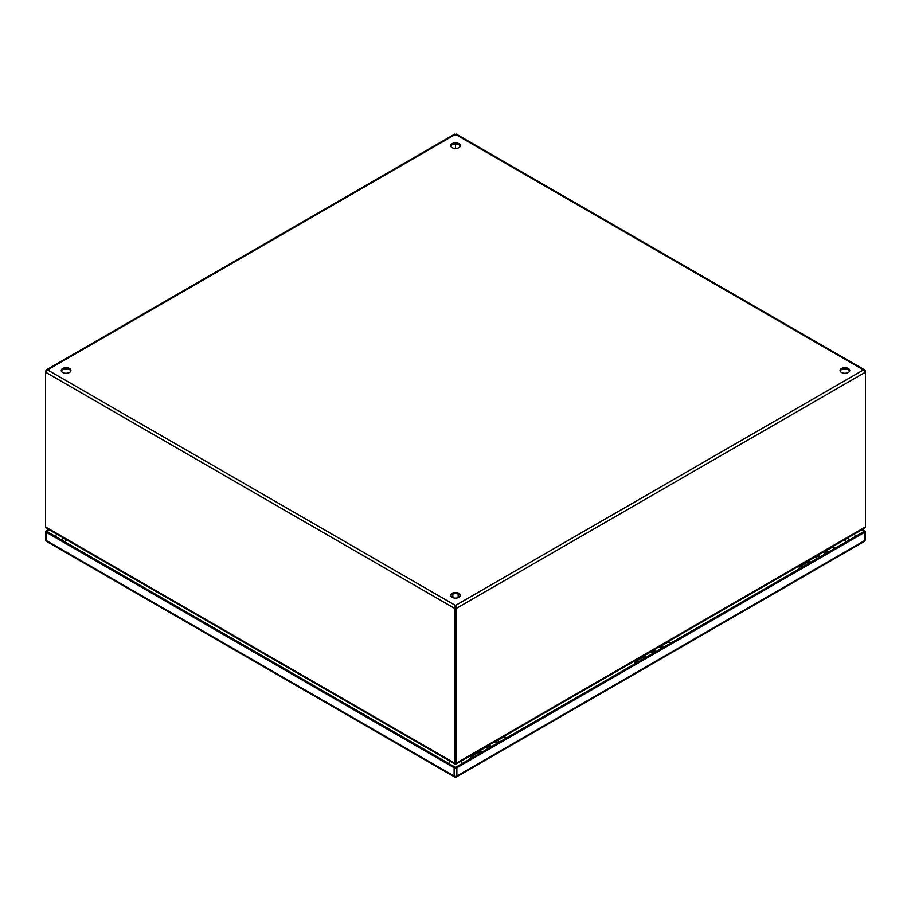 <?xml version="1.0" encoding="UTF-8"?>
<svg xmlns="http://www.w3.org/2000/svg" width="911" height="911" viewBox="0 0 911 911"><rect width="100%" height="100%" fill="white"/><g stroke="black" fill="none" stroke-linecap="round" stroke-linejoin="round"><path stroke-width="1.37" d="M490.175 747.362A3.86 2.221 -120 0 0 487.351 745.95M493.83 742.203A3.86 2.221 60 0 1 496.654 743.615M495.299 741.36A4.601 2.653 60 0 1 497.543 743.103M484.857 747.794A3.86 2.221 60 0 1 485.21 747.179M485.87 746.804A3.86 2.221 60 0 1 488.695 748.216M499.479 741.987A3.86 2.221 -120 0 0 496.654 740.575M654.542 652.47A3.86 2.221 -120 0 0 651.718 651.058M658.197 647.311A3.86 2.221 60 0 1 661.022 648.723M659.678 646.457A4.601 2.653 60 0 1 661.921 648.211M649.224 652.891A3.86 2.221 60 0 1 649.577 652.287M650.238 651.9A3.86 2.221 60 0 1 653.062 653.312M663.846 647.095A3.86 2.221 -120 0 0 661.022 645.683M818.887 557.578A3.86 2.221 -120 0 0 816.062 556.165M822.553 552.419A3.86 2.221 60 0 1 825.377 553.831M820.151 556.849A4.601 2.653 -120 0 0 817.907 555.106M828.224 552.191A3.86 2.221 -120 0 0 825.4 550.779M813.603 557.999A3.86 2.221 60 0 1 813.956 557.384M814.616 557.008A3.86 2.221 60 0 1 817.44 558.42M502.382 737.682A3.644 2.107 60 0 1 502.872 737.17A3.644 2.107 60 0 1 505.833 738.32M482.01 752.076A3.45 1.993 -120 0 0 479.243 751.04A3.45 1.993 -120 0 0 478.526 752.725M479.448 752.372A2.346 1.355 60 0 1 479.79 751.996A2.346 1.355 60 0 1 481.395 752.429M497.36 740.575L502.963 737.341A3.45 1.993 60 0 1 505.73 738.377M488.216 748.489A3.45 1.993 -120 0 0 485.449 747.453L479.243 751.04M498.716 741.247A3.45 1.993 60 0 1 499.513 741.964M458.928 593.323A4.84 2.801 180 0 1 460.34 595.304A4.84 2.801 180 0 1 457.356 597.889A4.84 2.801 180 0 1 452.072 597.286A4.84 2.801 180 0 1 450.66 595.304A4.84 2.801 180 0 1 453.644 592.719A4.84 2.801 180 0 1 458.928 593.323M460.237 595.874A4.84 2.801 0 0 0 458.928 594.462A4.84 2.801 0 0 0 454.111 593.767A4.84 2.801 0 0 0 450.763 595.874M848.323 368.511A4.84 2.801 180 0 1 849.747 370.481A4.84 2.801 180 0 1 846.752 373.066A4.84 2.801 180 0 1 841.479 372.462A4.84 2.801 180 0 1 840.056 370.481A4.84 2.801 180 0 1 843.051 367.907A4.84 2.801 180 0 1 848.323 368.511M849.644 371.05A4.84 2.801 0 0 0 848.323 369.65A4.84 2.801 0 0 0 843.518 368.944A4.84 2.801 0 0 0 840.158 371.05M69.521 368.511A4.84 2.801 180 0 1 70.933 370.481A4.84 2.801 180 0 1 67.949 373.066A4.84 2.801 180 0 1 62.665 372.462A4.84 2.801 180 0 1 61.253 370.481A4.84 2.801 180 0 1 64.237 367.896A4.84 2.801 180 0 1 69.521 368.511M70.842 371.05A4.84 2.801 0 0 0 69.521 369.65A4.84 2.801 0 0 0 64.715 368.944A4.84 2.801 0 0 0 61.356 371.05M458.928 143.687A4.84 2.801 180 0 1 460.34 145.669A4.84 2.801 180 0 1 457.356 148.254A4.84 2.801 180 0 1 452.072 147.639A4.84 2.801 180 0 1 450.66 145.669A4.84 2.801 180 0 1 453.644 143.084A4.84 2.801 180 0 1 458.928 143.687M460.237 146.238A4.84 2.801 0 0 0 458.928 144.826A4.84 2.801 0 0 0 454.111 144.12A4.84 2.801 0 0 0 450.751 146.238M45.937 371.278L46.074 370.06L47.52 369.912L45.55 372.189L454.509 608.309L455.5 607.739L455.5 606.601L455.5 761.391L455.5 607.739L456.491 608.309L456.491 761.96L455.5 761.391A4.84 2.801 60 0 1 455.363 762.416L455.193 762.313M454.509 761.96L454.509 608.309L455.5 605.462L456.491 608.309L865.45 372.189L863.48 369.912L864.721 369.923L865.45 371.05L865.45 525.852A4.84 2.801 -60 0 1 865.313 527.025L455.807 763.452A4.84 2.801 0 0 1 455.785 763.202L456.627 762.985L455.637 762.416A4.84 2.801 -60 0 1 455.5 761.391L454.509 761.96A4.84 2.801 60 0 1 454.373 762.985L455.363 762.416M455.5 144.006L455.5 148.459L455.5 144.006M456.491 134.942L454.509 134.942M456.627 762.985A4.84 2.801 -60 0 1 456.491 761.96M45.55 371.05L45.55 525.852A4.84 2.801 60 0 0 45.687 527.025L46.37 528.129L454.566 763.794M455.5 605.462L47.52 369.912L455.5 134.373L863.48 369.912L455.5 605.462L455.5 606.601M865.313 527.025L864.63 528.129L456.434 763.794M454.373 762.985L455.215 763.202A4.84 2.801 0 0 1 455.193 763.452L45.687 527.025M455.5 764.01L455.511 761.687L455.5 764.01M666.75 642.779A3.644 2.107 60 0 1 667.239 642.266A3.644 2.107 60 0 1 670.211 643.417M831.128 547.875A3.644 2.107 60 0 1 831.618 547.363A3.644 2.107 60 0 1 834.578 548.513M646.377 657.173A3.45 1.993 -120 0 0 643.61 656.136A3.45 1.993 -120 0 0 642.904 657.822M643.826 657.469A2.346 1.355 60 0 1 644.168 657.093A2.346 1.355 60 0 1 645.774 657.526M661.728 645.683L667.342 642.437A3.45 1.993 60 0 1 670.109 643.473M652.595 653.586A3.45 1.993 -120 0 0 649.828 652.549L643.61 656.136M662.992 646.286A3.45 1.993 60 0 1 663.891 647.061M810.756 562.269A3.45 1.993 -120 0 0 807.989 561.233A3.45 1.993 -120 0 0 807.283 562.918M808.205 562.565A2.346 1.355 60 0 1 808.547 562.189A2.346 1.355 60 0 1 810.152 562.622M826.106 550.779L831.72 547.534A3.45 1.993 60 0 1 834.476 548.581M816.962 558.694A3.45 1.993 -120 0 0 814.206 557.646L807.989 561.233M827.37 551.383A3.45 1.993 60 0 1 828.27 552.168M643.986 658.551A2.824 1.628 -120 0 0 643.28 657.993A2.824 1.628 -120 0 0 641.868 657.856L635.388 661.602A2.824 1.628 60 0 1 636.8 661.739A2.824 1.628 60 0 1 637.506 662.297M808.364 563.658A2.824 1.628 -120 0 0 807.658 563.1A2.824 1.628 -120 0 0 806.246 562.952L799.767 566.699A2.824 1.628 60 0 1 801.179 566.836A2.824 1.628 60 0 1 801.885 567.394M479.619 753.454A2.824 1.628 -120 0 0 478.913 752.896A2.824 1.628 -120 0 0 477.501 752.759L471.01 756.506A2.824 1.628 60 0 1 472.433 756.642A2.824 1.628 60 0 1 473.139 757.2M864.63 532.309L456.866 767.734L456.866 776.035L864.63 540.61L864.63 532.309A1.936 1.116 0 0 0 865.199 531.512A1.936 1.116 0 0 0 864.63 530.726L862.387 529.428M46.347 532.309L46.347 540.61L454.122 776.035L454.122 767.734L46.347 532.309A1.936 1.116 0 0 1 45.778 531.512A1.936 1.116 0 0 1 46.347 530.726L48.602 529.416M861.396 529.997L864.038 531.512L455.489 767.381L46.951 531.512L49.593 529.986M454.122 767.734A1.936 1.116 0 0 0 456.866 767.734M853.823 534.37L856.454 535.884M54.523 535.884L57.165 534.358M491.109 746.826A4.601 2.653 -120 0 0 488.865 745.073M495.63 741.178A4.601 2.653 60 0 1 497.873 742.92M491.382 746.667A4.601 2.653 -120 0 0 489.139 744.913M655.476 651.923A4.601 2.653 -120 0 0 653.233 650.181M659.997 646.275A4.601 2.653 60 0 1 662.24 648.017M655.749 651.764A4.601 2.653 -120 0 0 653.506 650.021M824.341 551.383A4.601 2.653 60 0 1 826.584 553.136M819.832 557.042A4.601 2.653 -120 0 0 817.577 555.289M824.068 551.542A4.601 2.653 60 0 1 826.311 553.296M451.697 597.035L452.835 596.546M458.165 596.546L459.303 597.035M845.772 542.056A4.84 2.801 -120 0 0 844.463 539.767M449.077 763.68A4.84 2.801 -60 0 1 450.387 761.391M460.613 761.391A4.84 2.801 60 0 1 461.923 763.669M66.537 539.767A4.84 2.801 120 0 0 65.216 542.068M865.199 539.824A1.936 1.116 180 0 1 864.63 540.61A1.936 1.116 -120 0 1 864.232 541.498A1.936 1.936 0 0 0 865.199 539.824L865.199 531.512M46.347 540.61A1.936 1.116 180 0 1 45.778 539.824A1.936 1.936 0 0 0 46.746 541.498A1.936 1.116 120 0 1 46.347 540.61M864.232 541.498L456.457 776.924A1.936 1.116 -120 0 0 456.866 776.035A1.936 1.116 0 0 1 454.122 776.035A1.936 1.116 120 0 0 454.521 776.924L46.746 541.498M495.812 741.064L498.146 742.761M489.321 744.811L491.655 746.508M660.179 646.172L662.513 647.858M653.688 649.919L656.022 651.604M824.535 551.28L826.869 552.977M818.044 555.027L820.378 556.723M478.708 752.793L480.291 751.882M502.872 737.17L504.478 736.805L506.641 737.853M458.165 597.639L458.165 594.109M452.835 597.639L452.835 594.109M451.549 596.921L452.835 596.409M458.165 596.409L459.451 596.921M454.703 134.122L46.233 369.957M864.767 369.957L456.297 134.122M643.086 657.89L644.669 656.979M667.239 642.266L668.856 641.902L671.008 642.95M807.465 562.998L809.036 562.087M831.618 547.363L833.861 547.124L835.387 548.058M634.033 664.301L635.388 661.602M798.412 569.409L799.767 566.699M469.655 759.205L471.01 756.506M849.041 540.166L848.426 537.49M454.498 759.66L456.502 759.66M62.574 537.49L61.959 540.177M45.778 531.512L45.778 539.824M454.521 776.924A1.936 1.936 0 0 0 456.457 776.924"/></g></svg>

